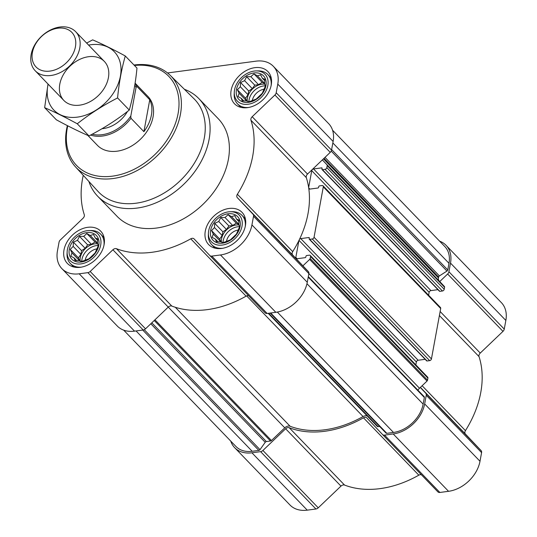 <?xml version="1.0" encoding="UTF-8"?>
<svg xmlns="http://www.w3.org/2000/svg" width="537" height="537" viewBox="0 0 537 537"><rect width="100%" height="100%" fill="white"/><g stroke="black" fill="none" stroke-linecap="round" stroke-linejoin="round"><path stroke-width="0.81" d="M220.774 217.519L224.996 217.492L228.138 214.706L231.514 216.626L234.81 215.646L236.555 219.123L239.005 220.083L238.784 224.305L239.603 226.822L236.441 234.065L230.366 239.871L223.003 242.684L220.553 241.724L216.33 241.744L215.505 239.227L212.135 237.307L213.283 234.038L211.538 230.568L214.471 227.547L214.699 223.325L218.76 221.492L220.774 217.519L228.937 225.976L226.46 229.474L222.862 231.776L222.17 235.528L219.693 239.025L220.922 241.878M210.611 230.427A17.05 12.385 136 0 1 235.052 214.76A17.05 12.385 136 0 1 230.38 240.2A17.05 12.385 136 0 1 210.611 230.427M79.483 236.361L83.705 236.34L86.84 233.548L90.216 235.468L93.512 234.488L95.264 237.965L97.714 238.925L97.486 243.147L98.311 245.664L95.143 252.907L89.068 258.713L81.705 261.526L79.254 260.566L75.032 260.586L74.213 258.069L70.837 256.149L71.985 252.88L70.24 249.41L73.18 246.389L73.401 242.167L77.469 240.334L79.483 236.361L87.638 244.818L85.161 248.316L81.564 250.625L80.879 254.37L78.402 257.867L79.624 260.72M69.313 249.269A17.05 12.385 136 0 1 93.753 233.602A17.05 12.385 136 0 1 89.082 259.042A17.05 12.385 136 0 1 69.313 249.269M246.617 76.704L250.839 76.684L253.981 73.898L257.357 75.818L260.653 74.838L262.398 78.308L264.848 79.268L264.627 83.497L265.446 86.014L262.284 93.257L256.209 99.063L248.846 101.869L246.396 100.909L242.174 100.929L241.348 98.419L237.978 96.499L239.126 93.23L237.381 89.753L240.314 86.739L240.542 82.51L244.603 80.684L246.617 76.704L254.78 85.161L252.303 88.659L248.705 90.968L248.013 94.713L245.537 98.211L246.765 101.063M236.455 89.619A17.05 12.385 136 0 1 260.895 73.952A17.05 12.385 136 0 1 256.223 99.385A17.05 12.385 136 0 1 236.455 89.619M415.819 364.871L416.316 362.173A98.419 71.508 -44 0 0 416.934 360.898A1.759 1.275 -44 0 0 416.35 361.965L416.316 362.173M418.008 390.298A5.269 3.833 -44 0 1 419.504 388.238L427.029 381.055A1.403 1.02 -44 0 0 427.539 380.149L427.908 378.149A1.759 1.275 -44 0 0 427.653 377.135L310.265 255.484A1.759 1.275 -44 0 0 309.278 255.189L306.694 255.531A0.705 0.51 -44 0 0 305.976 256.223L305.835 256.981A0.705 0.51 -44 0 1 305.117 257.666L297.068 258.74A1.759 1.275 -44 0 1 296.082 258.445A1.759 1.275 -44 0 1 295.827 257.424L298.928 240.522A98.419 71.508 -44 0 0 299.545 239.247A98.419 71.508 -44 0 0 308.815 188.742A1.759 1.275 -44 0 0 308.862 188.796A1.759 1.275 -44 0 0 309.849 189.091L317.904 188.017A0.705 0.51 -44 0 0 318.622 187.332L318.763 186.574A0.705 0.51 -44 0 1 319.481 185.889L322.059 185.54A1.759 1.275 -44 0 1 323.046 185.836A1.759 1.275 -44 0 1 323.301 186.856L314.051 237.273A1.759 1.275 -44 0 1 312.252 238.992L309.668 239.334A0.705 0.51 -44 0 1 309.171 238.811L309.312 238.052A0.705 0.51 -44 0 0 308.815 237.529L300.76 238.603A1.759 1.275 -44 0 0 299.545 239.247M309.272 239.213L426.66 360.864A0.705 0.51 -44 0 0 427.056 360.985L429.64 360.636A1.759 1.275 -44 0 0 431.439 358.924L440.689 308.5A1.759 1.275 -44 0 0 440.434 307.486L323.046 185.836M416.934 360.898A1.759 1.275 -44 0 1 418.148 360.253L425.163 359.313M437.95 289.665L430.936 290.604L313.548 168.954L321.596 167.88A0.705 0.51 -44 0 1 322.093 168.403L321.958 169.162A0.705 0.51 -44 0 0 322.059 169.564L439.447 291.215A0.705 0.51 -44 0 0 439.837 291.336L442.421 290.994A1.759 1.275 -44 0 0 444.22 289.275L444.589 287.275A1.403 1.02 -44 0 0 444.388 286.469L439.736 281.556L447.636 274.018A3.517 2.551 -44 0 0 448.919 271.756L450.503 263.103A30.757 22.346 -44 0 0 446.046 245.295A30.757 22.346 -44 0 0 439.615 241.16M430.936 290.604A1.759 1.275 -44 0 0 429.137 292.323L311.749 170.672L308.647 187.574A98.419 71.508 -44 0 0 306.305 177.613A3.517 2.551 -44 0 1 307.52 174.069L330.248 152.367A3.517 2.551 -44 0 0 331.53 150.105L333.115 141.453A30.757 22.346 -44 0 0 328.664 123.644L273.32 66.293A30.757 22.346 -44 0 0 256.055 61.158L167.537 72.958M428.6 295.222L429.137 292.323M322.059 169.564A0.705 0.51 -44 0 0 322.455 169.685L325.033 169.343A1.759 1.275 -44 0 0 326.832 167.625L327.201 165.624A1.403 1.02 -44 0 0 326.999 164.819L322.348 159.905M313.548 168.954A1.759 1.275 -44 0 0 311.749 170.672M83.255 175.317A98.419 71.508 -44 0 0 84.275 214.693A3.517 2.551 -44 0 1 83.054 218.237L60.332 239.938A3.517 2.551 -44 0 0 59.05 242.2L57.459 250.853A30.757 22.346 -44 0 0 61.916 268.661A30.757 22.346 -44 0 0 79.187 273.803L87.867 272.642A3.517 2.551 -44 0 0 90.176 271.474L112.904 249.765A3.517 2.551 -44 0 1 116.482 248.718A98.419 71.508 -44 0 0 190.749 238.811A3.517 2.551 -44 0 1 194.105 238.918A3.517 2.551 -44 0 1 194.119 238.931L209.819 255.518A3.517 2.551 -44 0 0 209.826 255.531A3.517 2.551 -44 0 0 211.8 256.115L220.485 254.961A30.757 22.346 -44 0 0 251.934 224.916L253.524 216.263A3.517 2.551 -44 0 0 253.028 214.243L237.327 197.663A3.517 2.551 -44 0 1 237.381 194.273L292.719 251.625A98.419 71.508 -44 0 0 298.928 240.522M292.719 251.625A3.517 2.551 -44 0 0 292.665 255.008L302.908 265.828L309.641 259.405A1.403 1.02 -44 0 0 310.151 258.498L310.52 256.505A1.759 1.275 -44 0 0 310.265 255.484M385.888 432.869A1.403 1.02 -44 0 0 386.043 433.097A1.403 1.02 -44 0 0 386.828 433.332L393.487 432.446A28.998 21.071 -44 0 0 423.143 404.119L424.358 397.481A1.403 1.02 -44 0 0 424.156 396.668A1.403 1.02 -44 0 0 423.941 396.514M265.171 312.876L209.826 255.531L265.157 312.863A3.517 2.551 -44 0 0 265.171 312.876A3.517 2.551 -44 0 0 267.144 313.467L275.823 312.306A30.757 22.346 -44 0 0 307.271 282.267L308.862 273.615A3.517 2.551 -44 0 0 308.366 271.594L302.908 265.828M248.671 295.78A3.517 2.551 -44 0 0 246.094 296.162A98.419 71.508 -44 0 1 171.827 306.07A3.517 2.551 -44 0 0 168.242 307.11L145.52 328.819A3.517 2.551 -44 0 1 143.204 329.993L134.525 331.148A30.757 22.346 -44 0 1 117.261 326.013L61.916 268.661M308.815 188.742A98.419 71.508 -44 0 0 308.647 187.574M237.381 194.273A98.419 71.508 -44 0 0 250.96 120.261L306.305 177.613M273.32 66.293A30.757 22.346 -44 0 1 277.777 84.108L276.193 92.753A3.517 2.551 -44 0 1 274.904 95.015L252.182 116.724A3.517 2.551 -44 0 0 250.96 120.261M63.997 249.98A23.198 16.855 136 0 1 79.698 229.896A23.198 16.855 136 0 1 100.741 231.199A23.198 16.855 136 0 1 95.754 259.431A23.198 16.855 136 0 1 67.353 263.412A23.198 16.855 136 0 1 63.997 249.98M205.288 231.138A23.198 16.855 136 0 1 220.989 211.054A23.198 16.855 136 0 1 242.039 212.357A23.198 16.855 136 0 1 237.052 240.589A23.198 16.855 136 0 1 208.651 244.57A23.198 16.855 136 0 1 205.288 231.138M231.132 90.323A23.198 16.855 136 0 1 246.832 70.246A23.198 16.855 136 0 1 267.882 71.542A23.198 16.855 136 0 1 262.895 99.781A23.198 16.855 136 0 1 234.494 103.762A23.198 16.855 136 0 1 231.132 90.323M184.399 89.29A70.3 51.075 136 0 1 198.918 98.68L218.203 118.664A70.3 51.075 136 0 1 203.087 204.235A70.3 51.075 136 0 1 117.032 216.29L97.747 196.307A70.3 51.075 136 0 1 88.88 181.459M123.691 330.148L235.911 446.442A28.998 21.071 -44 0 0 252.189 451.288L258.847 450.402A1.403 1.02 -44 0 0 260.015 449.65L265.211 442.313L150.816 323.764M367.422 416.182A5.269 3.833 -44 0 0 363.066 416.537A96.66 70.233 -44 0 1 290.128 426.264A5.269 3.833 -44 0 0 284.751 427.835L271.447 440.541A1.403 1.02 -44 0 1 270.52 441.011L266.372 441.568A1.403 1.02 -44 0 0 265.211 442.313M377.31 426.432L268.171 313.326L377.31 426.425A1.403 1.02 -44 0 0 377.31 426.432A1.403 1.02 -44 0 0 378.102 426.667L379.639 426.465M439.736 281.556L439.192 280.979A5.269 3.833 -44 0 1 438.447 277.944L438.608 277.045A1.403 1.02 -44 0 1 439.407 275.917L446.965 271.071A1.403 1.02 -44 0 0 447.771 269.943L448.986 263.305A28.998 21.071 -44 0 0 444.784 246.517L332.564 130.222M230.742 441.085A30.757 22.346 -44 0 0 234.649 447.663A30.757 22.346 -44 0 0 251.913 452.798L260.593 451.644A3.517 2.551 -44 0 0 262.908 450.469L285.63 428.761L340.968 486.113L318.246 507.821A3.517 2.551 -44 0 1 315.931 508.995L307.251 510.15A30.757 22.346 -44 0 1 289.987 505.008L234.649 447.663M420.296 387.479L425.754 393.245A3.517 2.551 -44 0 1 426.25 395.266L424.66 403.918A30.757 22.346 -44 0 1 393.212 433.956L384.532 435.118A3.517 2.551 -44 0 1 382.559 434.527A3.517 2.551 -44 0 1 382.545 434.514L366.845 417.934A3.517 2.551 -44 0 0 366.838 417.92A3.517 2.551 -44 0 0 363.482 417.813A98.419 71.508 -44 0 1 289.215 427.714A3.517 2.551 -44 0 0 285.63 428.761M289.215 427.714L344.553 485.065A3.517 2.551 -44 0 0 340.968 486.113M344.553 485.065A98.419 71.508 -44 0 0 418.82 475.164A3.517 2.551 -44 0 1 421.397 474.782M382.566 434.54L437.883 491.865A3.517 2.551 -44 0 0 437.897 491.879A3.517 2.551 -44 0 0 439.87 492.463L448.549 491.308A30.757 22.346 -44 0 0 479.997 461.263L481.588 452.617A3.517 2.551 -44 0 0 481.092 450.59L465.398 434.01A3.517 2.551 -44 0 1 465.445 430.627A98.419 71.508 -44 0 0 479.031 356.608A3.517 2.551 -44 0 1 480.253 353.071L502.974 331.363A3.517 2.551 -44 0 0 504.256 329.107L505.847 320.455A30.757 22.346 -44 0 0 501.39 302.646L446.046 245.295M134.438 65.474A64.118 46.585 136 0 1 177.895 114.596A64.118 46.585 136 0 1 111.998 176.21A64.118 46.585 136 0 1 67.246 128.296A64.118 46.585 136 0 1 67.756 125.819M135.102 83.161L147.97 96.499A35.147 25.541 136 0 1 140.412 139.278A35.147 25.541 136 0 1 97.385 145.312L87.833 135.411M133.995 65.011A65.876 47.86 136 0 1 170.296 75.402A65.876 47.86 136 0 1 156.75 156.213A65.876 47.86 136 0 1 75.509 166.873A65.876 47.86 136 0 1 66.568 129.37A65.876 47.86 136 0 1 67.373 125.624M170.296 75.402L194.011 98.761A66.722 48.478 136 0 1 180.291 180.607A66.722 48.478 136 0 1 98.002 191.4L75.509 166.873M198.918 98.68A70.3 51.075 136 0 1 183.802 184.245A70.3 51.075 136 0 1 97.747 196.307M234.535 89.874A19.265 13.996 136 0 1 256.236 70.911A19.265 13.996 136 0 1 267.721 86.027A19.265 13.996 136 0 1 248.98 104.118A19.265 13.996 136 0 1 234.28 92.096A19.265 13.996 136 0 1 234.535 89.874M256.236 70.911L258.223 70.884A21.091 15.325 136 0 1 267.876 74.569A21.091 15.325 136 0 1 271.098 85.712M248.544 107.474A21.091 15.325 136 0 1 237.522 103.863A21.091 15.325 136 0 1 234.186 94.082L234.28 92.096M67.4 249.524A19.265 13.996 136 0 1 89.095 230.561A19.265 13.996 136 0 1 100.58 245.684A19.265 13.996 136 0 1 81.839 263.768A19.265 13.996 136 0 1 67.138 251.752A19.265 13.996 136 0 1 67.4 249.524M89.095 230.561L91.082 230.541A21.091 15.325 136 0 1 100.734 234.226A21.091 15.325 136 0 1 103.956 245.369M81.402 267.131A21.091 15.325 136 0 1 70.381 263.513A21.091 15.325 136 0 1 67.044 253.733L67.138 251.752M208.692 230.682A19.265 13.996 136 0 1 230.393 211.719A19.265 13.996 136 0 1 241.878 226.836A19.265 13.996 136 0 1 223.137 244.926A19.265 13.996 136 0 1 208.437 232.904A19.265 13.996 136 0 1 208.692 230.682M230.393 211.719L232.38 211.699A21.091 15.325 136 0 1 242.033 215.384A21.091 15.325 136 0 1 245.255 226.527M222.701 248.289A21.091 15.325 136 0 1 211.679 244.671A21.091 15.325 136 0 1 208.343 234.891L208.437 232.904M237.381 89.753L245.537 98.211M240.314 86.739L248.013 94.713M239.126 93.23L246.637 101.01M241.348 98.419L243.805 100.956M262.398 78.308L264.801 80.798M257.357 75.818L264.64 83.363M253.981 73.898L262.143 82.356L258.539 84.665L254.78 85.161M264.667 83.597L262.143 82.356M250.839 76.684L258.539 84.665M244.603 80.684L252.303 88.659M240.542 82.51L248.705 90.968M264.882 84.222A14.063 10.216 -44 0 0 247.423 97.962A14.063 10.216 -44 0 0 247.282 101.278M252.343 100.325A11.68 8.485 136 0 1 263.842 89.249M248.893 101.849A14.063 10.216 136 0 1 249.094 99.701A14.063 10.216 136 0 1 265.406 85.86M70.24 249.41L78.402 257.867M73.18 246.389L80.879 254.37M71.985 252.88L79.496 260.667M74.213 258.069L76.663 260.613M95.264 237.965L97.667 240.455M90.216 235.468L97.499 243.019M86.84 233.548L95.002 242.006L91.404 244.315L87.638 244.818M97.526 243.254L95.002 242.006M83.705 236.34L91.404 244.315M77.469 240.334L85.161 248.316M73.401 242.167L81.564 250.625M97.741 243.879A14.063 10.216 -44 0 0 80.281 257.612A14.063 10.216 -44 0 0 80.141 260.935M211.538 230.568L219.693 239.025M214.471 227.547L222.17 235.528M213.283 234.038L220.794 241.825M215.505 239.227L217.962 241.771M236.555 219.123L238.958 221.613M231.514 216.626L238.797 224.171M228.138 214.706L236.3 223.164L232.696 225.473L228.937 225.976M238.817 224.412L236.3 223.164M224.996 217.492L232.696 225.473M218.76 221.492L226.46 229.474M214.699 223.325L222.862 231.776M239.039 225.037A14.063 10.216 -44 0 0 221.573 238.77A14.063 10.216 -44 0 0 221.439 242.086M85.202 259.975A11.68 8.485 136 0 1 96.707 248.9M81.758 261.506A14.063 10.216 136 0 1 81.96 259.351A14.063 10.216 136 0 1 98.264 245.516M226.5 241.133A11.68 8.485 136 0 1 237.998 230.058M223.05 242.664A14.063 10.216 136 0 1 223.251 240.509A14.063 10.216 136 0 1 239.562 226.674M134.807 85.047A34.153 24.816 136 0 1 136.029 87.558L130.793 116.079A34.153 24.816 136 0 1 92.189 134.203M130.793 116.079L130.961 118.261A35.147 25.541 136 0 1 90.592 135.055M135.062 83.396A35.147 25.541 136 0 1 136.814 86.356L136.029 87.558M136.814 86.356L149.756 99.768L143.903 131.672A35.147 25.541 -44 0 0 149.756 99.768M130.961 118.261L143.903 131.672M32.408 52.519A24.883 18.083 136 0 1 68.085 29.649A24.883 18.083 136 0 1 61.272 66.783A24.883 18.083 136 0 1 32.408 52.519M31.153 54.492A28.119 20.433 136 0 1 50.183 30.153A28.119 20.433 136 0 1 75.697 31.723A28.119 20.433 136 0 1 69.649 65.95A28.119 20.433 136 0 1 35.227 70.777A28.119 20.433 136 0 1 31.153 54.492M88.598 45.095A42 30.515 136 0 1 90.746 44.746A42 30.515 136 0 1 120.315 76.63A42 30.515 136 0 1 76.382 117.247A42 30.515 136 0 1 48.129 84.148M88.551 56.707A28.119 20.433 136 0 1 102.936 90.236A28.119 20.433 136 0 1 60.829 95.855A28.119 20.433 136 0 1 88.551 56.707M48.008 84.014L44.652 107.662C54.425 111.897 65.292 117.267 77.261 123.779C89.605 114.025 103.044 105.413 117.576 97.935C119.013 82.993 121.584 69.004 125.275 55.976C113.307 49.464 102.439 44.094 92.666 39.859L86.652 43.074M44.652 107.662L56.351 119.791C68.32 126.302 79.194 131.672 88.967 135.908L77.261 123.779M125.275 55.976L136.982 68.105C135.546 83.047 132.975 97.036 129.276 110.065C116.938 119.818 103.5 128.43 88.967 135.908M117.576 97.935L129.276 110.065M444.589 287.275L327.201 165.624M444.22 289.275L326.832 167.625M440.689 308.5L323.301 186.856M431.439 358.924L314.051 237.273M427.908 378.149L310.52 256.505M427.539 380.149L310.151 258.498M424.358 397.481L308.218 277.126M423.143 404.119L306.969 283.724M79.187 273.803L134.525 331.148M87.867 272.642L143.204 329.993M90.176 271.474L145.52 328.819M112.904 249.765L284.751 427.835M116.482 248.718L171.827 306.07M190.749 238.811L246.094 296.162M211.8 256.115L267.144 313.467M220.485 254.961L275.823 312.306M251.934 224.916L307.271 282.267M253.524 216.263L419.504 388.238M253.028 214.243L308.366 271.594M237.327 197.663L292.665 255.008M252.182 116.724L307.52 174.069M274.904 95.015L330.248 152.367M276.193 92.753L331.53 150.105M277.777 84.108L333.115 141.453M252.189 451.288L136.069 330.946M258.847 450.402L142.728 330.06M260.015 449.65L144.252 329.684M266.372 441.568L151.796 322.824M270.52 441.011L154.233 320.495M271.447 440.541L154.945 319.81M290.128 426.264L175.31 307.285M363.066 416.537L246.651 295.894M378.102 426.667L268.668 313.259M386.828 433.332L270.708 312.99M393.487 432.446L277.327 312.064M447.771 269.943L331.624 149.581M448.986 263.305L332.846 142.949M427.029 381.055L309.641 259.405M297.089 258.733L295.827 257.424M416.35 361.965L299.008 240.361M418.148 360.253L300.76 238.603M309.312 238.045L308.815 237.529M427.056 360.985L309.668 239.334M429.64 360.636L312.252 238.992M309.869 189.084L308.688 187.863M322.099 168.396L321.596 167.88M439.837 291.336L322.455 169.685M442.421 290.994L325.033 169.343M444.388 286.469L326.999 164.819M439.192 280.979L322.354 159.905M438.447 277.944L323.489 158.818M438.608 277.045L324.026 158.308M439.407 275.917L325.013 157.368M446.965 271.071L331.195 151.092M251.913 452.798L307.251 510.15M260.593 451.644L315.931 508.995M262.908 450.469L318.246 507.821M363.482 417.813L418.82 475.164M384.532 435.118L439.87 492.463M393.212 433.956L448.549 491.308M424.66 403.918L479.997 461.263M426.25 395.266L481.588 452.617M425.754 393.245L481.092 450.59M420.404 387.385L465.398 434.01M422.129 385.734L465.445 430.627M439.4 315.541L479.031 356.608M440.139 311.507L480.253 353.071M447.636 274.018L502.974 331.363M448.919 271.756L504.256 329.107M450.503 263.103L505.847 320.455M127.47 111.468A27.065 19.668 136 0 1 102.01 128.719M386.043 433.097L270.205 313.058M424.156 396.668L308.312 276.615M382.559 434.527L437.897 491.879M237.522 103.863L240.891 107.346M267.876 74.569L271.239 78.06M70.381 263.513L73.75 267.003M100.734 234.226L104.104 237.716M211.679 244.671L215.048 248.161M242.033 215.384L245.396 218.868M35.227 70.777L63.869 100.459M75.697 31.723L104.339 61.406"/></g></svg>
